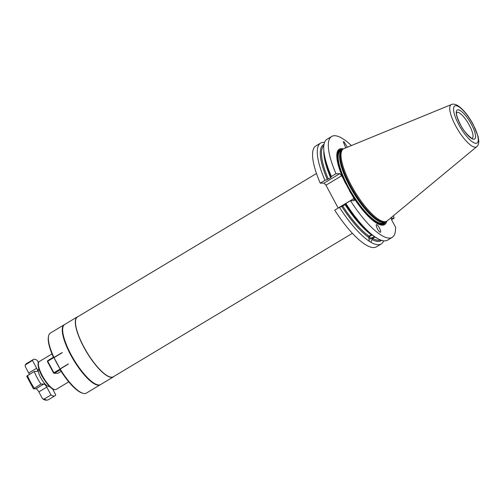 <?xml version="1.0" encoding="UTF-8"?>
<svg xmlns="http://www.w3.org/2000/svg" width="504" height="504" viewBox="0 0 504 504"><rect width="100%" height="100%" fill="white"/><g stroke="black" fill="none" stroke-linecap="round" stroke-linejoin="round"><path stroke-width="0.76" d="M26.769 376.204L34.184 371.461A21.124 6.105 59 0 0 40.944 384.061L43.898 384.016A3.623 1.046 -121 0 1 46.784 387.148L50.973 394.96A21.124 6.105 -121 0 0 54.968 395.766A21.124 6.105 -121 0 0 55.742 394.884L52.611 389.044M34.184 371.461L37.145 371.41A3.623 1.046 -121 0 0 37.315 371.366A3.623 1.046 -121 0 0 36.647 368.241L32.458 360.429A21.124 6.105 59 0 1 33.233 359.547A21.124 6.105 59 0 1 37.227 360.354L38.405 362.552M26.668 376.167L33.428 388.779L35.973 388.773A3.623 1.046 -121 0 1 38.858 391.904L46.784 387.148M33.529 388.811L40.944 384.061M54.968 395.766L48.233 399.811A21.124 6.105 -121 0 1 44.232 399.004L50.973 394.96M44.232 399.004L42.865 398.96L42.323 398.368L38.858 391.904M29.333 374.371A3.623 1.046 -121 0 0 28.722 372.998L25.25 366.534L25.2 365.047L32.458 360.429M82.927 393.271L82.177 393.051A34.398 9.941 -121 0 1 60.178 369.86L60.171 369.079A35.003 10.118 -121 0 0 82.927 393.271A35.003 10.118 -121 0 0 86.386 393.101L100.252 384.779A35.003 10.118 -121 0 1 70.711 354.948A35.003 10.118 59 0 1 64.228 324.752L50.362 333.075A35.003 10.118 59 0 0 48.579 336.048A35.003 10.118 59 0 0 53.941 357.456L53.5 357.179L47.622 360.706L47.407 361.532L53.6 373.086L54.382 373.313L60.26 369.785M53.411 357.235A34.398 9.941 -121 0 1 48.428 336.811L48.579 336.048M60.064 368.903A35.003 10.118 -121 0 1 56.845 363.271A35.003 10.118 59 0 1 54.023 357.638L60.064 368.903L68.412 363.888L60.171 369.079M54.023 357.638L62.37 352.63A6.64 6.268 -90.9 0 0 61.079 353.209L47.704 361.236L53.896 372.79L67.271 364.764A6.64 6.268 -90.9 0 0 68.412 363.888M62.37 352.63L53.941 357.456M53.896 372.79L53.89 373.199M61.123 371.36L57.954 373.256L54.382 373.313M97.039 384.665A34.763 10.048 -121 0 1 96.894 384.621A34.763 10.048 -121 0 1 70.995 354.829A34.763 10.048 -121 0 1 62.786 327.795A34.763 10.048 -121 0 1 62.817 327.644M64.625 324.513A35.003 10.118 59 0 0 62.849 327.487A35.003 10.118 59 0 0 71.108 354.709A35.003 10.118 -121 0 0 97.19 384.709A35.003 10.118 -121 0 0 100.649 384.539L113.331 376.929A35.003 10.118 -121 0 1 83.79 347.099A35.003 10.118 59 0 1 77.307 316.903L64.625 324.513M113.992 376.394A35.003 10.118 -121 0 1 113.331 376.929M78.088 316.575A35.003 10.118 59 0 0 77.307 316.903M316.487 173.508L77.471 316.947A34.883 10.08 59 0 0 83.929 347.036A34.883 10.08 -121 0 0 113.368 376.765L352.384 233.327M324.009 144.446A55.969 16.178 59 0 0 327.298 179.512L324.954 180.344L320.248 183.166L324.034 183.109L325.956 185.195L338.19 208.076M383.639 240.824A58.842 17.004 -121 0 1 381.163 243.999L376.456 246.821A58.842 17.004 -121 0 1 334.719 210.162L339.431 207.333L341.769 206.501A55.969 16.178 59 0 0 368.764 237.453L368.966 236.156L371.769 234.713M320.248 183.166A58.842 17.004 -121 0 1 315.901 145.921L320.607 143.092A58.842 17.004 -121 0 1 324.576 142.405M351.376 145.561A58.842 17.004 59 0 0 331.651 136.464A58.842 17.004 59 0 0 335.998 173.716L339.784 173.653L324.034 183.109M327.298 179.512L330.63 177.692A55.068 15.914 59 0 1 323.845 150.791M335.998 173.716L331.393 176.482L331.034 177.282M339.784 173.653L341.706 175.745L325.956 185.195M386.738 221.193A43.987 12.713 -121 0 1 352.466 195.804L353.928 198.538L354.262 200.649L350.475 200.705A58.842 17.004 59 0 0 392.206 237.371A58.842 17.004 59 0 0 395.501 227.09L391.879 220.343A2.413 0.699 -121 0 1 391.432 218.257A2.413 0.699 -121 0 1 391.551 218.226L394.103 218.188A58.842 17.004 59 0 0 393.46 215.687M341.706 175.745L343.174 178.473A43.987 12.713 -121 0 1 343.356 148.9M347.388 147.2L343.974 141.75L343.274 141.769L345.731 147.874M377.011 224.841C374.737 223.272 377.779 230.914 379.89 232.086C382.158 233.648 379.121 226.006 377.011 224.841L376.62 224.689M379.89 232.086L380.274 232.237M394.103 218.188L391.576 219.706M324.954 180.344A58.842 17.004 -121 0 1 320.607 143.092M331.651 136.464L327.046 139.23A58.842 17.004 59 0 0 323.889 151.257A58.842 17.004 59 0 0 331.393 176.482M381.163 243.999A58.842 17.004 -121 0 1 370.824 242.229L369.281 241.265A58.842 17.004 -121 0 1 339.431 207.333M369.319 241.397L368.764 237.453M350.475 200.705L345.864 203.471A58.842 17.004 59 0 0 375.505 237.264A58.842 17.004 59 0 0 375.782 237.453L377.187 238.329A58.842 17.004 59 0 0 387.601 240.137L392.206 237.371M377.175 238.279L375.826 237.315M331.015 177.282A55.969 16.178 -121 0 1 324.16 153.947L323.889 151.257M345.864 203.471L345.101 204.687A55.068 15.914 59 0 0 371.303 234.769M375.398 237.195L372.5 235.236A55.969 16.178 -121 0 1 345.486 204.278M375.127 237.012L372.708 238.493L372.128 239.551A55.969 16.178 59 0 0 381.572 240.358M341.769 206.501L345.101 204.687M372.128 239.551L370.824 242.229M374.088 236.313A2.495 1.172 158.3 0 1 372.059 237.686A2.495 1.172 158.3 0 1 369.867 237.718A2.495 1.172 -21.7 0 1 369.596 237.409A2.495 1.172 -21.7 0 1 372.355 235.135M368.834 238.745A4.227 1.991 158.3 0 0 374.982 236.918M451.408 104.542L343.892 148.63A42.153 12.184 59 0 0 343.413 148.869A42.153 12.184 59 0 0 351.219 185.233A42.153 12.184 59 0 0 386.795 221.162A42.153 12.184 59 0 0 387.229 220.847L476.715 146.714C478.076 145.719 478.775 143.804 478.8 140.975L478.107 136.433L473.218 124.463C468.191 115.303 462.943 108.952 457.474 105.412C454.942 104.095 452.92 103.805 451.408 104.542A24.614 7.113 59 0 0 455.685 125.918A24.614 7.113 59 0 0 476.715 146.714M341.844 149.972L341.277 150.576A41.926 12.121 -121 0 0 349.808 186.121A41.926 12.121 59 0 0 384.287 222.245L385.087 222.025A42.153 12.184 59 0 1 350.425 185.711A42.153 12.184 -121 0 1 341.844 149.972A42.153 12.184 -121 0 1 342.619 149.348L343.413 148.869M385.087 222.025A42.153 12.184 59 0 0 386.001 221.634L386.795 221.162M343.174 178.473L352.466 195.804M338.178 207.988L353.928 198.538M49.405 386.442A10.256 2.967 -121 0 1 40.717 377.71A10.256 2.967 59 0 1 38.846 368.846M35.973 388.773L43.898 384.016M33.233 359.547L26.491 363.592A21.124 6.105 59 0 0 25.717 364.468M27.449 375.499A21.124 6.105 59 0 0 34.203 388.105M28.722 372.998L36.647 368.241M39.281 361.544A16.292 4.712 59 0 0 42.298 375.6A16.292 4.712 -121 0 0 56.051 389.491C52.687 390.625 47.968 386.108 41.901 375.94C36.729 365.98 37.787 361.746 39.281 361.544L51.981 353.921M375.026 237.088A55.068 15.914 59 0 0 376.494 237.793M323.833 145.675A55.068 15.914 59 0 0 328.299 179.09M342.777 206.086A55.068 15.914 59 0 0 368.966 236.156M372.708 238.493A55.068 15.914 59 0 0 380.407 239.936M327.316 179.512A55.913 16.159 -121 0 1 324.003 144.516M368.745 237.409A55.913 16.159 -121 0 1 341.794 206.501M381.503 240.339A55.913 16.159 -121 0 1 372.109 239.507M456.731 112.436A15.088 4.36 -121 0 1 469.394 125.332A15.088 4.36 59 0 1 472.254 138.304M460.347 124.601A16.897 4.883 59 0 0 473.798 139.224A16.897 4.883 59 0 0 471.473 124.431A16.897 4.883 59 0 0 458.029 109.809A16.897 4.883 59 0 0 460.347 124.601M473.036 124.406A21.628 6.25 59 0 0 455.818 105.695A21.628 6.25 59 0 0 458.785 124.627A21.628 6.25 59 0 0 476.003 143.338A21.628 6.25 59 0 0 473.036 124.406M384.508 222.182A41.914 12.115 59 0 1 349.713 186.184A41.914 12.115 -121 0 1 341.435 150.406M341.58 150.249L340.565 150.86A41.914 12.115 -121 0 0 348.327 187.016A41.914 12.115 59 0 0 383.695 222.737L384.716 222.125M384.842 222.088A42.393 12.253 59 0 1 347.773 187.255A42.393 12.253 -121 0 1 341.668 150.154M349.442 190.651A43.023 12.436 59 0 0 385.579 221.848M342.229 149.612A43.023 12.436 59 0 0 345.801 183.866M350.009 191.684A43.149 12.474 59 0 0 385.73 221.779M342.361 149.518A43.149 12.474 59 0 0 345.259 182.82M48.233 399.811C44.642 401.008 42.657 398.614 42.865 398.96M26.491 363.592L25.2 365.047M68.752 381.862L56.051 389.491M375.146 237.025L375.505 237.264M472.191 138.348L472.292 138.304C473.773 140.162 464.575 133.68 460.454 124.639C454.375 112.14 457.304 112.373 456.75 112.398L456.662 112.474"/></g></svg>
